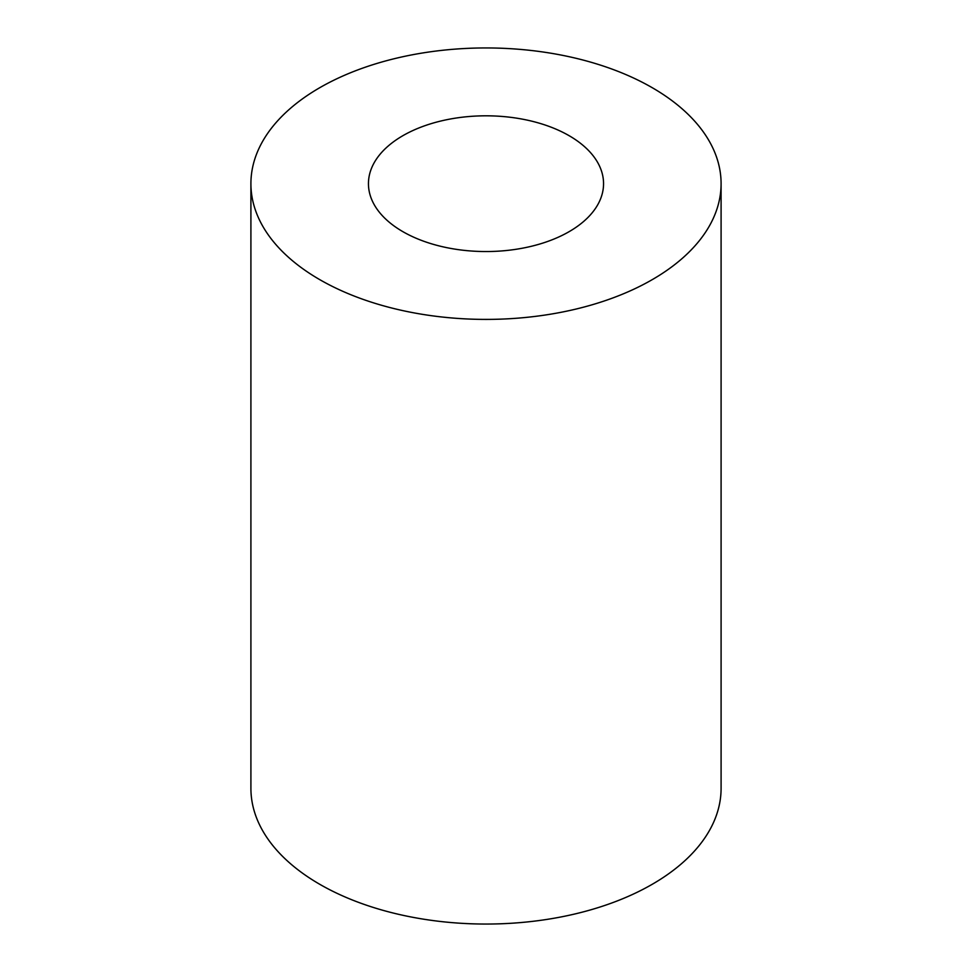<?xml version="1.0" encoding="UTF-8"?>
<svg xmlns="http://www.w3.org/2000/svg" width="972" height="972" viewBox="0 0 972 972"><rect width="100%" height="100%" fill="white"/><g stroke="black" fill="none" stroke-linecap="round" stroke-linejoin="round"><path stroke-width="1.46" d="M569.118 135.691A117.551 67.87 0 0 0 441.021 120.978A117.551 67.87 0 0 0 368.449 183.672A117.551 67.87 0 0 0 402.882 231.664A117.551 67.87 0 0 0 530.979 246.378A117.551 67.87 0 0 0 603.551 183.672A117.551 67.87 0 0 0 569.118 135.691M250.91 183.672L250.91 788.328A235.09 135.728 0 0 0 319.764 884.301A235.09 135.728 0 0 0 575.971 913.716A235.09 135.728 0 0 0 721.09 788.328L721.09 183.672A235.09 135.728 0 0 0 652.236 87.699A235.09 135.728 0 0 0 396.029 58.284A235.09 135.728 0 0 0 250.91 183.672A235.09 135.728 0 0 0 319.764 279.644A235.09 135.728 0 0 0 575.971 309.072A235.09 135.728 0 0 0 721.09 183.672"/></g></svg>
